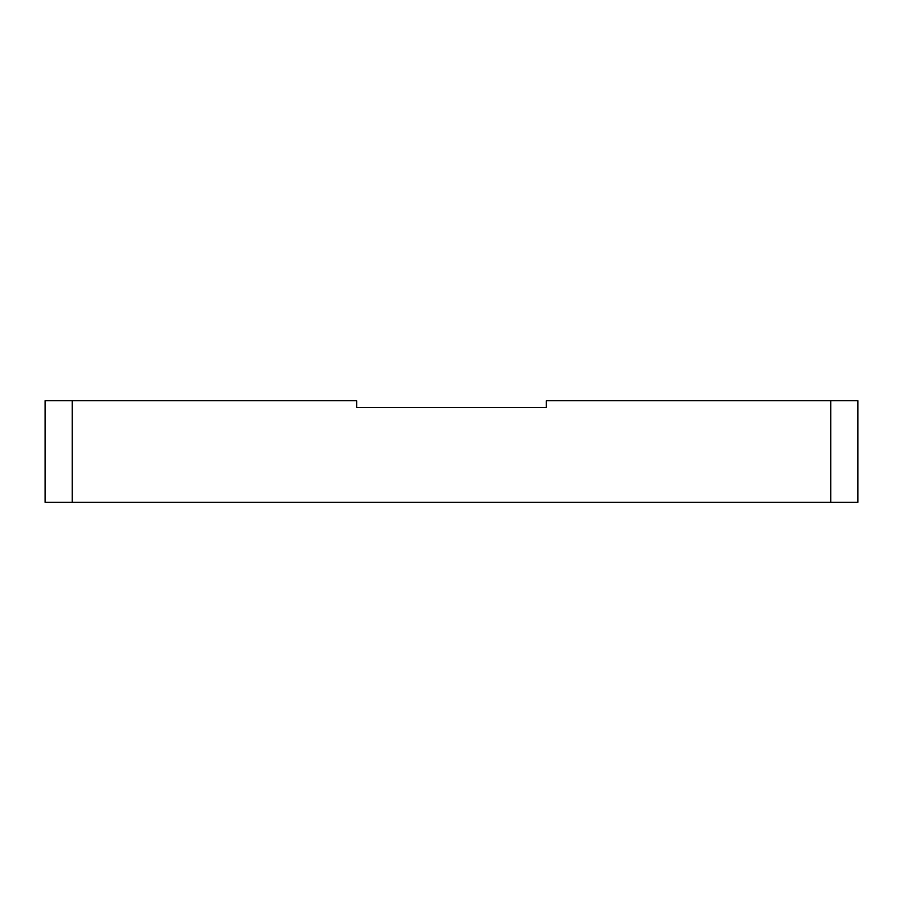 <?xml version="1.0" encoding="UTF-8"?>
<svg xmlns="http://www.w3.org/2000/svg" width="903" height="903" viewBox="0 0 903 903"><rect width="100%" height="100%" fill="white"/><g stroke="black" fill="none" stroke-linecap="round" stroke-linejoin="round"><path stroke-width="1.35" d="M72.24 400.706L72.24 502.294L45.15 502.294L45.15 400.706L356.685 400.706L356.685 407.479L546.315 407.479L546.315 400.706L857.85 400.706L857.85 502.294L830.76 502.294L830.76 400.706M72.24 502.294L830.76 502.294"/></g></svg>
